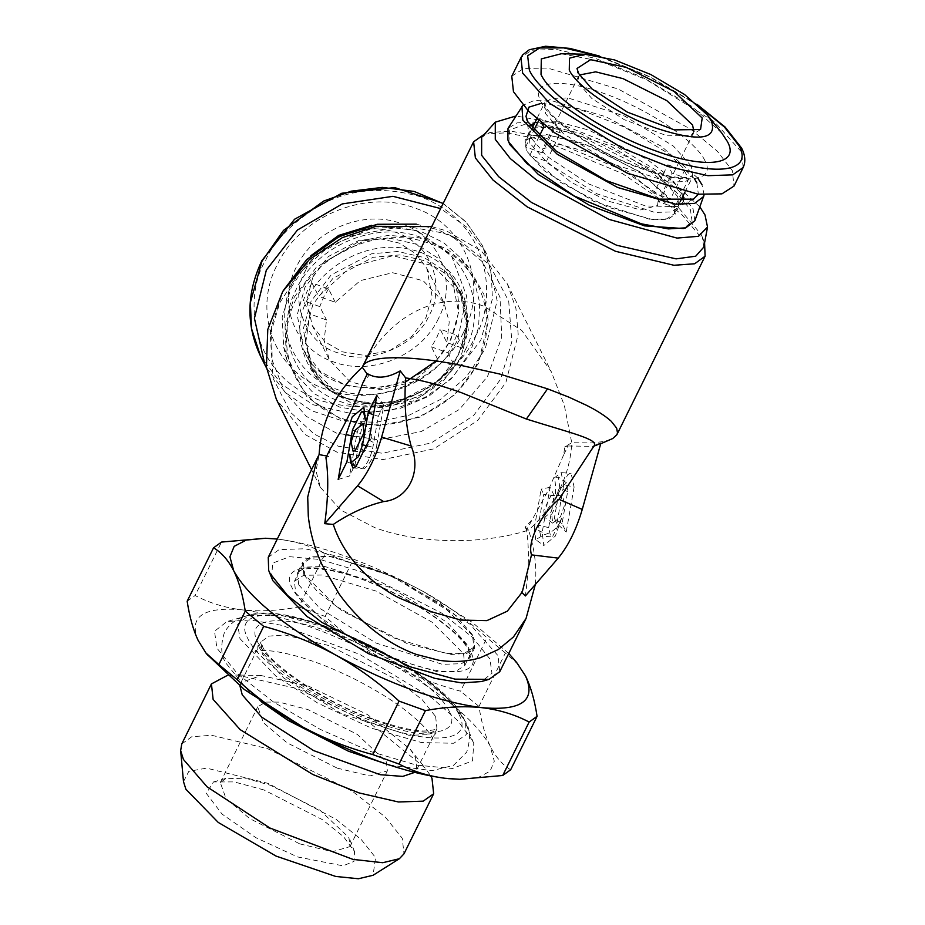 <?xml version="1.0" encoding="UTF-8"?>
<svg xmlns="http://www.w3.org/2000/svg" width="925" height="925" viewBox="0 0 925 925"><rect width="100%" height="100%" fill="white"/><g stroke="black" fill="none" stroke-linecap="round" stroke-linejoin="round"><path stroke-width="0.69" stroke-dasharray="4.62 3.47" d="M564.898 446.717L568.054 445.977L563.533 455.123L564.898 446.717L571.743 442.751L591.792 442.913L603.794 441.514L610.882 439.433M568.054 445.977L594.497 446.382L600.868 443.191M592.532 449.018L594.22 445.596M522.694 590.323L520.995 593.746M561.625 518.266L555.37 536.049L543.819 545.542L542.212 532.28L550.086 487.313L554.272 495.684L548.687 527.608L550.687 536.778L552.873 535.98L561.625 518.266C558.908 526.915 552.919 532.453 543.669 534.893L535.725 539.691L543.819 545.542M551.682 514.346L560.434 496.632L562.62 495.823L564.632 505.004L560.457 516.855L552.757 523.18L551.682 514.346M574.101 487.07L566.227 532.025L562.042 523.654L567.626 491.742L566.562 482.896L558.862 489.221L554.688 501.084L567.823 474.513L571.095 473.299L574.101 487.07L563.753 484.665L556.931 523.666L566.227 532.025M563.533 455.123L548.375 490.111L526.545 529.956C529.343 548.259 528.938 570.262 525.365 595.966M703.786 247.102L702.422 237.297L704.677 243.044L703.347 240.084L680.962 213.559L622.375 173.518L539.553 139.155L505.952 132.807L484.33 134.148L490.262 132.448L481.647 137.305M330.445 448.498L328.814 456.372L326.745 455.99M328.814 456.372L325.924 457.644M542.212 532.28L534.315 528.106L535.725 539.691M554.272 495.684L543.75 494.308L538.338 525.203L540.732 536.107L543.669 534.893M550.086 487.313L541.148 489.105L543.75 494.308M534.315 528.106L541.148 489.105M554.283 502.599L552.653 495.153L550.884 495.812L543.796 510.172L544.663 517.341L550.907 512.207L554.283 502.599M563.753 484.665L561.128 472.629L554.41 477.867C555.856 484.168 555.948 491.903 554.688 501.084M562.042 523.654L554.329 518.462L559.741 487.567L558.457 477.057L554.41 477.867M556.931 523.666L554.329 518.462M526.545 529.956L525.146 527.146L531.066 520.821M525.146 527.146L528.568 530.118C541.599 518.382 551.878 504.934 559.417 489.776C566.875 474.594 570.979 458.916 571.743 442.751L564.342 405.381L551.265 371.688L521.735 330.433L484.284 306.372C440.022 289.629 389.783 314.35 362.276 367.248M702.422 237.297L701.15 234.453L679.597 208.911L623.184 170.362L543.438 137.27L511.074 131.153L490.262 132.448M367.433 373.665L368.566 375.943L362.912 382.8M367.225 374.093L368.566 375.943M268.25 557.312L279.153 549.612L305.007 548.756L345.892 558.157L394.131 577.373L469.796 624.086L497.985 655.605L499.743 671.723M535.332 584.484L535.691 579.316C536.373 563.915 534.176 548.051 529.077 531.725L528.568 530.118C482.098 545.091 418.909 543.958 374.891 527.689L340.631 509.999L320.339 487.232L316.026 471.033L319.102 454.614M431.697 226.602L446.521 230.903L481.231 250.791L507.293 283.802L515.93 308.476L518.197 334.411L505.825 382.661L477.682 420.505L433.756 448.879L382.938 459.586L337.139 452.233L305.181 434.577L276.367 399.346M369.029 440.15L376.926 444.324L383.759 405.323L376.903 395.183M376.926 444.324C375.908 454.557 365.583 471.472 362.149 468.524L355.998 466.651M352.633 467.934L362.149 468.524C367.109 464.431 370.694 457.332 372.902 447.226L378.313 416.319L373.492 414.701M354.275 465.587L349.615 454.163M383.759 405.323L378.313 416.319M351.465 435.814L356.379 436.958C357.397 426.726 367.722 409.81 371.156 412.758L369.722 411.787L365.456 420.54M346.921 461.806L354.992 464.951L360.403 434.056C362.623 423.951 366.208 416.851 371.156 412.758M338.168 479.52L349.558 475.959L354.992 464.951M356.379 436.958L349.558 475.959M371.896 436.854L364.808 451.215L363.039 451.863L361.409 444.428L364.785 434.808L371.029 429.686L371.896 436.854M271.592 577.894L272.655 563.128L289.675 556.688L320.154 559.521L359.617 571.199L441.849 613.194L472.559 637.36L489.892 658.947L491.973 673.331L481.358 681.563M508.808 142.3L509.698 130.02L523.862 124.655L549.219 127.002L582.045 136.727L650.46 171.668L676.002 191.764L690.42 209.721L692.154 221.688L683.321 228.544M699.89 206.911L666.555 176.328L615.553 145.965L560.469 123.904L515.942 115.995M443.526 233.077L459.158 240.095L489.683 265.07L508.704 301.134L511.849 341.776L500.622 379.192L473.531 415.637L431.235 442.948L382.291 453.262L338.203 446.185L314.142 434.068L290.496 412.272L273.129 378.522L270.25 334.607L279.836 302.706L298.567 273.719L323.819 250.895L351.916 235.725L404.514 225.989L443.526 233.077M694.848 220.751L693.033 208.645L678.8 190.77L651.131 169.067L579.859 133.235L533.771 122.019L517.029 122.863L508.01 128.413M416.342 224.151L436.993 229.446L451.932 236.153L482.607 261.902L500.009 297.249L501.732 337.29L487.521 376.51L459.367 409.463L421.141 431.593L378.163 439.837L336.353 433.073L306.372 416.366L284.252 391.287L272.216 360.299L271.43 326.467L283.166 290.797M704.133 194.782L701.936 184.676M697.762 178.039L661.178 146.173L605.725 116.712L552.826 101.045L534.026 100.582L522.995 105.253M296.393 298.717C272.008 345.106 294.52 402.722 343.36 418.909C390.998 437.502 455.054 411.082 476.953 363.803C501.338 317.425 478.826 259.798 429.986 243.622C382.349 225.018 318.292 251.438 296.393 298.717M303.816 574.587L316.94 591.052L342.423 611.043L408.087 644.066L451.562 654.461L466.952 653.351L474.733 647.708L473.427 635.729L452.464 612.269L396.154 577.524L329.855 556.226L310.627 556.862L302.51 562.597L303.816 574.587M696.837 182.838L698.375 194.238M541.715 103.218L578.241 108.838L624.803 127.257L667.746 153.076L694.386 178.675M294.219 297.272L316.211 267.394L359.27 241.217L388.327 235.366L419.048 237.748L447.191 249.068L468.882 267.614L483.948 294.497L488.365 321.322L478.317 363.629L455.597 394.189L420.123 417.094L379.088 425.754L342.1 419.811L307.216 397.288L286.438 358.888L285.05 326.722L294.219 297.272M472.525 635.394L440.878 603.84L385.112 572.876L330.965 556.804L312.685 557.07L303.435 563.048L304.73 574.911L336.376 606.476L392.142 637.429L446.278 653.501L464.558 653.235L473.808 647.257L472.525 635.394M291.259 287.27L305.204 266.134L324.178 248.536L371.838 228.348L397.426 227.076L421.869 231.944L443.607 242.616L461.182 258.41L473.797 279.119L479.728 302.741L478.56 327.577L470.363 351.824L452.972 376.822L428.668 396.363L399.785 408.561L369.11 412.249L339.556 407.081L313.933 393.553L294.705 372.937L283.697 347.222L282.183 317.102L291.259 287.27M463.517 653.617L464.812 665.468L455.562 671.446L437.282 671.712L383.135 655.652L327.369 624.687L295.722 593.122L294.428 581.27L303.689 575.292L321.969 575.026L376.105 591.087L431.871 622.051L463.517 653.617M465.252 349.985C488.065 306.603 467.009 252.698 421.326 237.563C376.764 220.173 316.859 244.882 296.37 289.109C273.557 332.491 294.613 386.384 340.296 401.519C384.858 418.921 444.763 394.212 465.252 349.985M508.762 653.466L472.502 622.525L423.569 591.688C368.971 562.238 320.339 544.709 277.662 539.102L277.269 539.055M526.279 150.555L525.134 140.114L545.322 134.229L583.189 143.294L640.378 172.05L674.001 203.812L675.146 214.253L668.081 219.237L651.327 219.792L593.572 201.245L544.548 170.975L526.279 150.555M264.4 538.246L277.662 539.102C294.936 541.125 310.788 545.923 325.218 553.497L298.81 606.939C279.477 610.569 261.336 611.622 244.408 610.107C286.079 615.957 333.382 633.001 386.303 661.259C364.728 648.957 344.354 634.018 325.161 616.443L351.581 563.001C376.845 569.742 400.849 579.304 423.569 591.688C446.139 604.303 467.275 619.669 486.966 637.764L460.558 691.206C436.149 684.673 412.897 675.528 390.824 663.757C442.254 693.126 475.311 720.448 489.996 745.712L494.308 761.206L490.065 771.207L478.537 777.347L460.303 779.324M351.581 563.001L325.218 553.497M489.996 745.712C485.07 735.294 481.405 722.194 478.977 706.423L505.385 652.981L518.335 664.578M505.385 652.981L486.966 637.764M653.848 193.117L629.497 172.304L593.098 153.492L559.579 144.416L542.732 148.809L542.247 152.879L525.666 146.902L526.059 140.565L533.563 135.501L548.294 134.958L592.416 147.167L639.788 172.05L670.428 199.095L653.848 193.117L667.85 164.777L672.036 173.148L658.033 201.477L674.614 207.454L674.221 213.791L666.717 218.855L651.986 219.41L607.875 207.2L560.492 182.317L529.852 155.273L546.432 161.251L570.783 182.063L607.193 200.864L640.701 209.94L657.548 205.558L658.033 201.477M386.303 661.259L390.824 663.757M198.193 640.528C188.446 617.033 202.691 606.765 240.939 609.725C224.44 607.586 209.166 602.846 195.106 595.515L221.514 542.073M240.939 609.725L244.408 610.107M510.669 769.762C502.83 765.01 496.286 757.702 491.048 747.839M525.666 146.902L533.737 130.575M538.743 120.458L539.668 118.573L556.249 124.551L542.247 152.879M579.432 74.994L578.044 79.642L579.478 84.21L591.711 98.351L624.155 119.626L667.064 135.825L691.044 135.489L693.9 131.57M546.432 161.251L560.434 132.922L556.249 124.551M667.85 164.777L684.431 170.755L670.428 199.095M541.194 122.551L539.668 118.573M684.431 170.755L688.616 179.126L674.614 207.454M560.434 132.922L543.854 126.945M539.136 136.495L529.852 155.273M688.616 179.126L672.036 173.148M312.812 304.637L304.788 335.902L311.852 368.693L328.745 390.084L351.234 402.965L380.915 407.74L413.845 400.791L442.312 382.418L460.534 357.882L468.362 330.04L461.494 293.826L447.411 274.945L425.824 261L399.6 254.942L373.18 257.289L332.85 278.448L312.812 304.637M298.81 606.939L325.161 616.443M478.977 706.423L460.558 691.206M187.162 601.227L195.106 595.515M206.865 654.183L199.257 642.644M463.425 348.494L467.495 320.674L460.569 294.289L433.293 265.776L392.859 255.716L350.691 266.955L318.663 296.312L335.255 302.29L360.345 280.599L392.616 272.713L423.268 280.784L443.942 302.602L449.238 321.993L446.844 342.516L463.425 348.494L456.73 335.116L440.15 329.138L446.844 342.516M438.092 360.23L413.001 381.921L380.73 389.807L350.078 381.736L329.404 359.917L324.108 340.527L326.502 320.004L309.921 314.026L305.851 341.845L312.777 368.231L340.053 396.744L380.487 406.803L422.656 395.565L454.684 366.208L438.092 360.23L431.397 346.84L436.507 338.249L440.15 329.138M472.282 740.208L457.436 720.332L431.975 697.982L359.628 654.345L281.813 625.335L249.958 619.958L226.983 621.554L214.496 631.255L216.947 648.171L237.332 673.573L273.465 701.994L320.038 729.27L370.22 751.412L416.632 765.148L452.487 768.467L472.513 760.893L473.773 743.527L472.282 740.208M511.779 76.232L523.839 68.427L547.692 68.092L618.305 89.043L691.044 129.431L717.291 151.203L732.322 170.593L734.011 186.064M335.255 302.29L328.548 288.901L311.968 282.923L318.663 296.312M431.397 346.84L447.978 352.818L452.926 344.169L456.73 335.116M311.968 282.923L307.019 291.572L303.215 300.637L319.796 306.614L326.502 320.004M328.548 288.901L323.438 297.492L319.796 306.614M312.974 276.575L328.306 256.526L359.178 240.327L379.4 238.534L399.473 243.171L415.996 253.843L426.783 268.296L432.033 296.012L426.043 317.333L412.087 336.11L390.304 350.17L365.097 355.489L342.377 351.835L325.172 341.972L312.234 325.612L306.834 300.509L312.974 276.575M309.921 314.026L303.215 300.637M447.978 352.818L454.684 366.208M561.325 53.742L600.406 61.189L647.974 80.371L692.12 106.514L721.778 133.038M305.608 270.493C311.806 252.039 350.922 217.097 397.068 232.765C442.404 250.074 440.381 298.393 429.223 315.043C417.314 345.73 367.017 366.473 337.764 352.772C305.863 344.424 288.172 299.18 305.608 270.493M266.539 368.011L285.432 392.582L311.378 410.665L342.389 420.852L376.001 422.332L409.555 415.001L440.52 399.427L466.42 376.81L485.22 348.956L497.153 300.683L486.631 254.04L467.564 227.804L440.612 208.553M438.542 318.408C421.291 355.663 370.821 376.475 333.289 361.825C294.809 349.072 277.072 303.678 296.289 267.128C313.54 229.874 363.999 209.062 401.542 223.711C440.022 236.465 457.759 281.859 438.542 318.408M463.587 332.237C488.782 284.333 465.518 224.821 415.082 208.102C365.872 188.897 299.723 216.184 277.107 265.012C251.912 312.916 275.164 372.428 325.612 389.147C374.81 408.353 440.971 381.065 463.587 332.237M240.003 686.153L240.905 682.581L261.093 675.528L308.985 686.315L367.711 714.69L410.168 749.204L415.498 757.286L416.828 769.542L414.55 772.421M227.261 675.47L236.95 675.007L297.434 688.639L371.619 724.472L425.257 768.074L430.772 776.04M181.751 743.989L191.787 736.728L211.663 735.282L267.741 748.707L352.483 791.303L385.367 817.11L402.294 838.362L403.982 853.833M183.485 781.602L188.827 771.357L206.529 768.12L268.146 783.406L336.295 819.492L361.363 839.657L375.573 857.637L373.053 875.281M263.995 789.973L234.222 781.914L213.513 781.937L206.321 793.384L222.093 814.116L255.959 837.715L297.48 856.92L342.99 865.835L353.94 861.418L354.541 851.636L343.557 836.697L322.305 819.596L263.995 789.973M299.769 843.878L332.48 851.705L349.928 846.629L348.945 837.599L319.888 810.15L270.458 785.302L247.808 778.85L226.301 778.272L220.3 782.562L225.977 798.483L249.611 818.544L299.769 843.878M337.209 768.132L369.919 775.959L387.367 770.872L386.384 761.853L357.328 734.404L307.898 709.556L279.107 702.11L265.66 702.075L257.74 706.804L263.417 722.737L287.051 742.798L337.209 768.132M548.687 527.608L538.338 525.203M567.626 491.742L559.741 487.567M367.664 446L372.902 447.226M352.506 429.882L360.403 434.056M470.744 652.044C461.008 630.572 408.33 595.469 360.854 578.83C312.823 561.047 279.812 565.256 291.999 587.618C301.735 609.078 354.414 644.182 401.889 660.832C449.92 678.603 482.931 674.394 470.744 652.044M298.752 584.831L319.726 608.28L376.024 643.037L442.323 664.323L461.563 663.688L469.669 657.964L468.362 645.974L447.388 622.525L391.09 587.768L324.791 566.47L305.562 567.106L297.445 572.841L298.752 584.831M683.402 201.546L678.777 206.61L645.315 205.951L588.624 183.913L546.64 156.059L530.753 137.547L528.996 132.587L530.222 125.835M535.066 122.354L557.706 121.718L588.936 130.124L647.407 159.528L670.105 177.334L681.783 191.995L683.217 195.58M529.898 143.225L528.765 132.784L535.829 127.789L552.583 127.234L610.327 145.78L659.363 176.051L677.632 196.482L678.765 206.923L671.7 211.906L654.946 212.461L597.203 193.915L548.167 163.644L529.898 143.225M308.222 298.174C286.923 333.231 308.522 388.512 347.511 398.71C383.251 415.452 444.705 390.107 459.251 352.622C472.883 332.272 475.369 273.233 419.973 252.086C363.583 232.938 315.783 275.638 308.222 298.174M311.078 301.168L303.25 329.022L310.118 365.236L324.201 384.118L345.788 398.062L372.012 404.121L398.432 401.774L438.774 380.614L458.8 354.425L466.628 326.571L459.76 290.358L445.677 271.476L424.089 257.532L397.866 251.473L371.445 253.82L331.115 274.979L311.078 301.168M691.472 166.292L673.423 146.127L624.999 116.226L567.962 97.911L551.416 98.455L544.443 103.392L545.565 113.706L563.602 133.871L612.038 163.771L669.076 182.086L685.61 181.543L692.594 176.606L691.472 166.292M704.966 160.73C696.028 141.016 647.65 108.78 604.048 93.494C559.937 77.168 529.62 81.03 540.824 101.565C549.762 121.279 598.14 153.515 641.73 168.801C685.853 185.127 716.158 181.265 704.966 160.73M405.428 382.071L377.18 388.974L346.748 385.794L320.686 371.792L303.99 350.656L297.203 314.893L304.926 287.386L324.721 261.532L364.554 240.627L390.651 238.303L416.539 244.292L437.872 258.063L451.782 276.714L458.569 312.477L450.833 339.984L436.068 360.981M239.991 638.666L275.904 676.152L317.68 703.058L371.48 728.16L421.592 742.567L453.759 743.272L466.235 734.612L465.495 722.402L464.188 719.488L446.844 697.716L413.163 671.284L326.352 627.647L282.218 615.53L248.802 615.298L237.667 624.282L239.991 638.666M743.191 167.471L741.515 152.001L714.447 121.742L641.8 76.902L595.503 58.448L556.249 49.418L531.436 50.251L520.96 57.639M371.607 225.318L417.036 230.522L451.701 256.306L466.605 295.919L457.863 339.093C437.953 382.071 379.724 406.087 336.411 389.182C292.011 374.475 271.545 322.085 293.711 279.917L310.916 255.682M459.02 714.574C473.438 740.994 434.415 745.978 377.62 724.957C321.495 705.278 259.22 663.78 247.715 638.4C233.297 611.968 272.332 606.997 329.115 628.017C385.239 647.697 447.515 689.194 459.02 714.574M698.699 105.855L649.685 76.914L596.937 55.558M449.122 711.001C438.693 688.003 382.256 650.391 331.393 632.55C279.917 613.506 244.558 618.016 257.613 641.973C268.042 664.971 324.49 702.572 375.353 720.413C426.818 739.468 462.188 734.947 449.122 711.001M443.098 203.535L466.42 222.382L482.237 245.264L491.291 272.933L492.412 298.902L480.827 340.169L451.134 378.961L425.222 397.253L391.391 410.307L352.252 413.787L313.402 404.815L281.408 384.153L260.549 356.183M435.629 716.563L436.958 728.819L428.668 734.67L409.023 735.317L341.29 713.568L283.79 678.06L262.365 654.114L261.023 641.857L268.978 636.111L284.703 634.966L329.103 645.592L396.189 679.32L422.228 699.739L435.629 716.563M475.219 336.434C494.147 308.164 497.592 226.186 420.667 196.817C381.736 185.659 347.06 189.151 316.639 207.304C289.872 224.787 272.817 242.627 265.475 260.827C246.547 289.086 243.09 371.064 320.027 400.433C358.958 411.59 393.634 408.098 424.055 389.957C450.81 372.474 467.865 354.633 475.219 336.434M600.718 443.746L594.497 446.382M550.687 536.778L540.732 536.118M562.62 495.823L552.653 495.153M552.757 523.18L544.663 517.341M561.128 472.629L571.095 473.299M566.562 482.896L558.469 477.046M507.293 283.802L551.265 371.688M320.339 487.232L311.563 469.68M370.497 412.087L363.849 407.278M365.837 411.521L369.722 411.787M353.072 451.203L363.039 451.863M362.935 423.835L371.029 429.686M451.932 236.153L459.158 240.095M270.25 334.607L271.43 326.467M474.733 647.708L469.669 657.964C470.709 657.976 470.258 655.305 468.304 649.928C460.777 632.7 416.504 600.984 373.018 583.768C336.943 568.019 301.111 564.747 297.445 572.841L302.51 562.597M525.978 116.4L528.996 132.587L525.134 140.114M693.472 199.176L678.777 206.61L675.146 214.253M468.882 267.614L461.182 258.41M283.697 347.222L286.438 358.888M464.812 665.468L473.808 647.257M303.435 563.048L294.428 581.27M311.852 368.693L310.118 365.236C332.503 420.019 432.808 413.463 458.661 353.13C468.917 331.185 469.287 310.268 459.76 290.358L461.494 293.826M578.611 76.208L542.732 148.809M684.974 192.03L692.998 176.051L686.015 177.508C676.973 178.525 660.508 174.802 636.62 166.361C594.035 151.469 547.97 116.434 545.681 105.797L544.64 102.733L536.812 118.816M532.06 128.436L526.059 140.565M674.221 213.791L680.21 201.662M693.426 132.957L657.548 205.558M577.015 68.462L578.044 79.642M700.549 129.512L691.044 135.489M460.569 294.289L451.782 276.714C461.182 296.439 460.823 317.09 450.695 338.7C425.246 398.051 326.479 405 303.99 350.656L312.777 368.231M426.783 268.296L443.942 302.602M312.234 325.612L329.404 359.917M473.773 743.527L463.887 718.806C442.994 671.457 294.67 599.169 248.802 615.298L226.983 621.554M599.273 55.997L649.801 76.717L696.93 104.271M486.631 254.04L482.237 245.264L465.842 221.688L443.167 203.396M416.828 769.542L437.062 728.657C438.346 728.969 435.27 729.698 427.824 730.819C416.932 731.987 397.496 727.617 369.503 717.707C320.027 700.225 266.493 660.346 262.48 646.205L261.093 641.684L240.905 682.581M261.093 675.528L236.95 675.007M410.168 749.204L425.257 768.074M354.541 851.636L349.685 839.264M213.513 781.937L226.301 778.272M349.928 846.629L387.367 770.872M220.3 782.562L257.74 706.804M258.977 646.876L258.202 644.945L257.428 648.679L254.942 651.558L261.729 650.529C270.262 650.194 282.414 652.206 298.185 656.577C316.096 661.745 334.862 669.214 354.472 678.996C382.661 693.368 404.549 707.972 420.135 722.818C426.633 729.305 430.657 734.242 432.183 737.618L432.958 739.538L433.733 735.814L436.218 732.935L429.431 733.964C420.898 734.3 408.746 732.288 392.986 727.906C375.064 722.737 356.298 715.268 336.688 705.497C308.499 691.125 286.611 676.51 271.025 661.664C264.527 655.178 260.503 650.252 258.977 646.876M389.517 765.079L432.044 770.652L453.377 765.449L466.697 752.106C470.837 738.925 470.293 728.611 465.067 721.165C442.173 680.754 377.909 645.164 319.252 624.595C268.539 607.806 236.939 610.396 224.463 632.388C220.323 645.558 220.867 655.871 226.093 663.329L248.328 690.802L261.035 701.578"/><path stroke-width="1.39" d="M600.718 443.746L612.743 438.531L616.848 434.773L617.495 432.923L616.663 428.148L611.24 421.28C605.574 416.111 597.423 410.827 586.774 405.439L568.678 397.068L547.554 388.835L499.535 373.989L454.476 363.953C437.074 360.819 421.418 358.854 407.52 358.079C394.27 357.351 383.702 357.767 375.816 359.339C367.93 360.935 363.421 363.571 362.276 367.248L367.225 374.093M616.848 434.773L705.104 256.202L704.584 242.824M521.665 592.347L525.365 595.966L558.191 558.133C568.251 545.97 576.263 529.736 582.253 509.432L600.868 443.191L594.07 445.862C599.018 439.329 570.933 433.039 526.383 419.037L461.344 392.651C439.132 384.731 420.574 379.828 405.67 377.943L400.248 370.879L381.632 437.12L411.116 446C405.763 426.506 403.947 403.82 405.67 377.943M594.22 445.596L558.977 499.303C540.686 514.393 527.007 542.119 531.517 554.861L522.694 590.323L520.995 593.746L507.316 611.171L486.874 620.64L460.823 620.085L431.177 611.656L399.218 597.955C391.078 594.023 377.331 584.982 369.827 578.194C352.02 562.25 339.833 544.339 333.266 524.44C349.858 513.271 366.647 505.64 383.655 501.558C408.272 499.327 422.031 471.611 411.116 446M484.55 134.079L473.612 141.791L475.369 157.909L493.002 180.04L527.262 206.923L615.53 251.299L673.943 265.278L694.64 263.775L705.104 256.202M383.655 501.558L357.57 485.81C367.641 473.681 375.666 457.447 381.632 437.12M357.57 485.81L324.744 523.654L333.266 524.44M526.036 618.513L499.743 671.723L489.024 679.366L455.042 679.135L410.168 666.809L321.9 622.444L287.64 595.561L270.007 573.431L268.689 570.471L268.25 557.312L317.356 457.956L307.713 497.072L308.291 516.092C310.072 532.499 314.65 548.675 322.016 564.632L339.197 594.081C349.095 607.794 360.38 619.715 373.076 629.856C386.777 640.747 401.184 648.945 416.285 654.414L438.635 660.207C453.585 662.508 467.553 661.664 480.526 657.663L498.471 649.442L513.467 636.943L526.036 618.513L535.332 584.484M317.356 457.956L319.102 454.614L326.745 455.99M400.248 370.879C387.506 378.163 376.567 379.088 367.433 373.665L362.912 382.8C353.489 407.567 342.666 429.466 330.445 448.498L325.924 457.644C328.687 475.693 328.294 497.696 324.744 523.654M515.942 115.995L495.28 122.169L481.647 137.305L481.636 155.319L498.61 176.64L531.597 202.517L616.582 245.241L676.106 258.873L695.727 256.19L703.786 247.102L707.532 227.064L705.012 214.982L699.89 206.911M473.612 141.791L362.276 367.248C335.625 391.946 321.229 421.072 319.102 454.614M369.029 440.15L376.903 395.183L368.15 412.897L362.565 444.821L358.391 456.684L350.691 462.997L349.615 454.163L352.633 467.934L355.905 466.72L369.029 440.15M365.456 420.54L363.849 407.278L352.286 416.77L346.042 434.553L338.168 479.52L346.921 461.806L352.506 429.882L361.259 412.168L363.444 411.359L365.456 420.54M351.061 442.023L353.072 451.203L355.258 450.394L364.011 432.68L362.935 423.835L355.235 430.16L351.061 442.023M495.28 122.169L495.268 139.374L510.276 158.557L536.604 180.086L608.939 219.387L676.996 238.083L698.456 236.303L707.532 227.064M311.563 469.68L276.367 399.346L266.4 367.098L267.787 329.427L282.703 291.548L309.285 259.601L342.308 237.656L375.989 226.301L431.697 226.602M355.998 466.651L350.691 462.997M368.15 412.897L373.492 414.701M489.024 679.366L481.358 681.563L461.829 682.916L434.75 678.349L368.613 653.697L307.112 616.605L272.852 580.703L268.689 570.471M685.807 227.839L683.321 228.544L644.552 225.873L589.526 205.35L538.362 174.501L509.86 144.635L507.871 139.895L508.947 142.288L527.019 163.702L574.332 196.031L641.21 223.781L668.347 228.914L685.807 227.839L694.848 220.751L704.133 194.782M522.995 105.253L508.01 128.413L507.871 139.895M283.166 290.797L306.672 259.613L339.267 236.557L377.273 224.278L416.342 224.151M521.931 106.618L522.845 120.111L557.208 154.221L617.622 187.474L675.562 204.182L694.629 203.419L703.694 196.447M701.936 184.676L697.762 178.039M698.375 194.238L693.472 199.176L659.259 199.164L606.58 180.699L556.156 151.052L527.944 121.95L525.978 116.4L528.938 107.15L541.715 103.218M694.386 178.675L696.837 182.838M277.269 539.055L265.475 538.257L246.247 540.073L234.175 546.351L229.92 556.769L233.713 570.771C248.189 596.718 282.171 624.803 335.671 655.039C390.269 684.488 438.913 702.029 481.578 707.637C521.712 711.152 536.361 700.595 525.527 675.967L516.555 662.358L508.762 653.466M516.555 662.358L525.527 675.967C530.742 686.593 534.592 700.04 537.078 716.32L510.669 769.762L502.726 775.485L529.135 722.043C514.728 714.482 498.876 709.672 481.578 707.637C464.188 705.844 445.48 706.839 425.431 710.62L399.022 764.05C412.955 771.357 428.229 776.087 444.844 778.26C403.15 772.444 355.847 755.39 302.938 727.108L244.304 689.507L206.865 654.183M529.135 722.043L537.078 716.32M302.938 727.108C324.814 738.798 348.054 747.955 372.671 754.557L399.08 701.115C379.412 683.043 358.276 667.677 335.671 655.039C312.985 642.667 288.993 633.105 263.683 626.352L237.274 679.794C256.283 697.242 276.668 712.181 298.417 724.61M399.08 701.115L425.431 710.62M245.264 611.124C242.778 594.856 238.927 581.397 233.713 570.771C228.325 560.273 221.618 552.618 213.571 547.797L187.162 601.227C189.579 616.963 193.256 630.064 198.193 640.528L205.917 652.981L218.855 664.566L245.264 611.124L263.683 626.352M213.571 547.797L221.514 542.073L265.475 538.257M460.303 779.324L444.844 778.26M448.313 778.642L459.841 779.312L502.726 775.485M533.737 130.575L538.743 120.458M693.9 131.57L692.559 124.968L666.821 100.652L623.045 78.648L595.688 71.849L579.432 74.994M539.136 136.495L543.854 126.945L541.148 122.47M372.671 754.557L399.022 764.05M218.855 664.566L237.274 679.794M702.202 118.018L674.059 91.436L626.202 67.375L590.613 59.674L577.015 68.462L578.587 73.457L591.954 88.916L627.428 112.168L674.325 129.882L700.549 129.512L702.202 118.018M711.522 121.372L707.151 114.735L684.535 94.5L650.853 74.555L614.57 59.928L584.75 54.24L569.488 58.182L569.268 70.092C577.015 87.181 618.941 115.116 656.727 128.367C698.953 142.011 717.222 139.675 711.522 121.372M743.191 167.471L734.011 186.064L721.939 193.857L698.097 194.204L627.474 173.252L554.746 132.865L528.487 111.093L513.467 91.702L511.779 76.232L520.96 57.639L522.648 73.11L549.716 103.369L622.363 148.208L668.659 166.662L707.914 175.681L732.727 174.86L743.191 167.471L744.347 164.326C745.469 159.192 744.544 153.77 741.572 148.046L725.107 127.049L696.93 104.271M707.151 114.735L721.778 133.038L727.513 141.745C740.231 165.066 705.787 169.46 655.675 150.902C606.141 133.535 551.184 96.917 541.021 74.52L541.322 58.911L561.325 53.742L584.75 54.24M440.612 208.553L392.94 196.32L342.25 203.928L297.445 230.024L266.354 270.054L254.421 318.327L264.943 364.959L266.539 368.011M414.55 772.421L402.768 776.399L380.198 774.699L313.621 750.603L261.717 717.153L242.234 694.837L240.003 686.153M430.772 776.04L431.987 778.283L433.663 793.754L423.199 801.154L398.386 801.975L359.131 792.945L312.823 774.491L240.188 729.652L213.12 699.393L211.432 683.922L227.261 675.47M433.663 793.754L403.982 853.833L399.38 858.724L382.73 862.713L352.945 859.383L269.903 828.014L207.096 786.851L183.439 759.46L180.653 750.626L181.751 743.989L211.432 683.922M399.38 858.724L373.053 875.281L358.426 878.75L335.717 876.449L276.078 856.099L218.3 822.475L185.902 789.256L183.485 781.602L180.653 750.626M547.554 388.835L526.383 419.037M558.191 558.133L531.517 554.861M558.977 499.303L582.253 509.432M362.565 444.821L367.664 446M346.042 434.553L351.465 435.814M530.222 125.835L535.066 122.354M683.217 195.58L683.402 201.546M436.068 360.981L405.428 382.071M310.916 255.682L338.7 235.389L371.607 225.318M596.937 55.558L563.741 47.892L539.61 47.973L527.643 55.789L529.401 70.323C540.813 95.518 602.638 136.703 658.346 156.244C714.713 177.103 753.447 172.166 739.144 145.93L724.437 127.049L698.699 105.855M264.943 364.959L260.549 356.183L251.484 328.502L250.363 302.533L261.96 261.266L283.512 230.406L323.623 201.072L351.234 191.163L382.314 187.393L414.088 191.429L443.098 203.535M363.444 411.359L365.837 411.521M536.812 118.816L532.06 128.436M680.21 201.662L684.974 192.03M458.777 779.289L459.841 779.312M207.674 655.189L205.905 652.981M520.96 57.639L522.764 54.818L529.262 49.742L545.646 46.25L569.742 48.389L599.273 55.997M260.549 356.183C245.969 325.288 246.42 293.433 261.891 260.63L294.566 219.237L341.788 193.244L394.651 187.578L443.167 203.396M389.517 765.079L348.39 751.192L287.952 720.321L261.035 701.578"/></g></svg>
